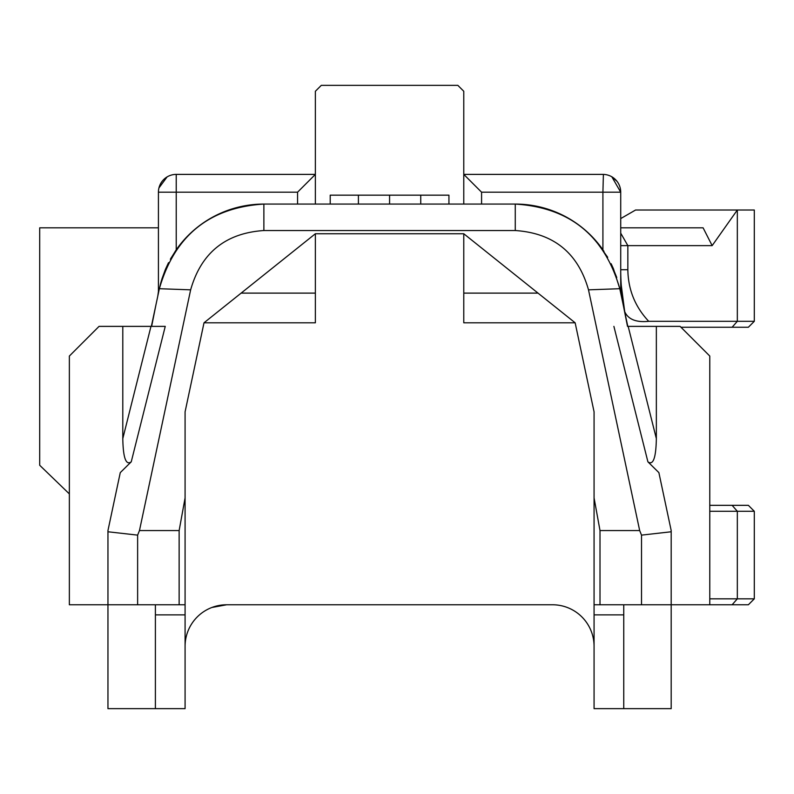 <?xml version="1.0" encoding="UTF-8"?>
<svg xmlns="http://www.w3.org/2000/svg" width="794" height="794" viewBox="0 0 794 794"><rect width="100%" height="100%" fill="white"/><g stroke="black" fill="none" stroke-linecap="round" stroke-linejoin="round"><path stroke-width="1.19" d="M620.789 292.023A29.686 29.686 0 0 0 621.374 296.172L620.789 292.023A26.708 14.381 -3.9 0 0 620.789 291.954M627.786 326.374L623.201 304.767L627.508 326.374L628.173 326.374L656.35 438.616C655.993 457.949 653.174 465.681 647.904 461.82L658.881 472.619L671.188 530.561L671.188 604.77L641.512 604.77L641.512 535.126L639.676 530.561L588.503 289.84C578.022 252.879 553.607 233.108 515.266 230.528L263.876 230.528C225.546 233.108 201.13 252.879 190.639 289.84L139.466 530.561L179.136 530.561L185.081 497.917L185.081 411.838L204.008 322.801L315.367 233.754L463.775 233.754L575.144 322.801L463.775 322.801L463.775 293.115L538.024 293.115M611.132 263.737L613.444 268.739L619.786 288.708L623.201 304.767M616.74 277.453L611.291 264.055M607.688 257.306L596.006 240.939M183.156 240.919L171.087 257.941M168.07 263.628L165.44 269.374M709.776 505.331L748.365 505.331L754.3 511.276L754.3 598.835L737.328 598.835L732.118 604.77L671.188 604.77L671.188 708.655L623.747 708.655L623.747 604.77M620.719 218.588L635.577 210.013L754.3 210.013L754.3 321.312L737.328 321.312L732.118 327.247L680.974 327.247M297.561 204.068L297.561 192.198L176.228 192.198L176.228 249.802A106.853 106.853 0 0 1 263.876 204.068L515.266 204.068A106.853 106.853 0 0 1 602.914 249.802L602.914 192.198L481.581 192.198L481.581 204.068M709.776 604.77L709.776 356.049L680.101 326.374L627.508 326.374M155.396 604.77L155.396 708.655L185.081 708.655L185.081 614.874L155.396 614.874M600.006 604.77L594.071 604.77L594.071 497.917L600.006 530.561L600.006 604.77L641.512 604.77M754.3 598.835L748.365 604.77L732.118 604.77M594.071 646.326A41.556 41.556 0 0 0 552.515 604.77L226.627 604.77A41.556 41.556 0 0 0 185.081 646.326M185.081 497.917L185.081 604.77L179.136 604.77L179.136 530.561M139.466 530.561L137.63 535.126L137.63 604.77L179.136 604.77M137.63 604.77L69.366 604.77L69.366 356.049L99.052 326.374L122.792 326.374L122.792 438.616L150.979 326.374L122.792 326.374M754.3 321.312L748.365 327.247L732.118 327.247M151.634 326.374L165.251 326.374L151.634 326.374L155.952 304.767L151.356 326.374M158.423 293.115L158.423 192.198A17.805 17.805 0 0 1 176.228 174.392L315.367 174.392L315.367 91.28L321.302 85.345L457.84 85.345L463.775 91.28L463.775 174.392L602.914 174.392A17.805 17.805 0 0 1 620.719 192.198L620.719 293.115M155.396 708.655L107.954 708.655L107.954 530.561L120.271 472.619L131.248 461.82C125.968 465.681 123.149 457.949 122.792 438.616M620.719 227.818L703.097 227.818L712.158 245.624L737.328 210.013L737.328 321.312L648.718 321.312C636.183 322.612 628.173 319.387 624.709 311.655L621.275 285.344M754.3 511.276L737.328 511.276L737.328 598.835L709.776 598.835M185.081 604.77L185.081 614.874M575.144 322.801L594.071 411.838L594.071 497.917M623.747 614.874L594.071 614.874L594.071 604.77M594.071 614.874L594.071 708.655L623.747 708.655M241.128 293.115L315.367 293.115L315.367 322.801L204.008 322.801L185.081 411.838M625.196 314.126L625.583 316.002A222.608 222.608 0 0 1 620.719 269.722L627.846 269.722C628.143 289.612 635.101 306.812 648.718 321.312M600.006 530.561L639.676 530.561M159.405 288.52L160.894 282.446M175.246 251.241L182.789 241.346M597.872 243.143L603.986 251.37M165.708 268.739L168.556 262.645M176.576 249.316L184.238 239.689M594.914 239.689L607.579 257.107M155.952 304.767L159.366 288.708C174.62 235.679 209.457 207.472 263.876 204.068L263.876 230.528M69.366 493.918L39.7 465.264L39.7 227.818L158.423 227.818M315.367 293.115L315.367 233.754M297.561 192.198L315.367 174.392L315.367 204.068M463.775 233.754L463.775 293.115M463.775 204.068L463.775 174.392L481.581 192.198M515.266 230.528L515.266 204.068C569.685 207.472 604.522 235.679 619.786 288.708L588.503 289.84M176.228 249.802L170.353 259.241M165.351 269.563L161.926 278.942M161.708 279.647L160.438 284.153M107.954 531.772L137.63 535.126M159.366 288.708L190.639 289.84M671.188 531.772L641.512 535.126M732.118 505.331L737.328 511.276L709.776 511.276M656.35 326.374L656.35 438.616M158.363 291.954A26.708 14.381 -176.1 0 0 158.353 292.023L157.778 296.172A29.686 29.686 0 0 0 158.353 292.023L158.036 294.941M158.939 187.95L167.097 176.913M603.39 174.402L602.914 192.198L620.719 192.198L611.827 176.784L616.998 181.31M211.849 607.489L226.627 604.77M620.719 233.158L627.846 245.624L627.846 269.722M330.215 204.068L330.215 195.165L448.938 195.165L448.938 204.068M358.412 195.165L358.412 204.068M389.576 195.165L389.576 204.068M420.741 195.165L420.741 204.068M712.158 245.624L620.719 245.624M165.251 326.374L131.248 461.82M647.904 461.82L613.891 326.374M176.228 192.198L176.228 174.392A17.805 17.805 0 0 0 158.423 192.198L176.228 192.198"/></g></svg>
